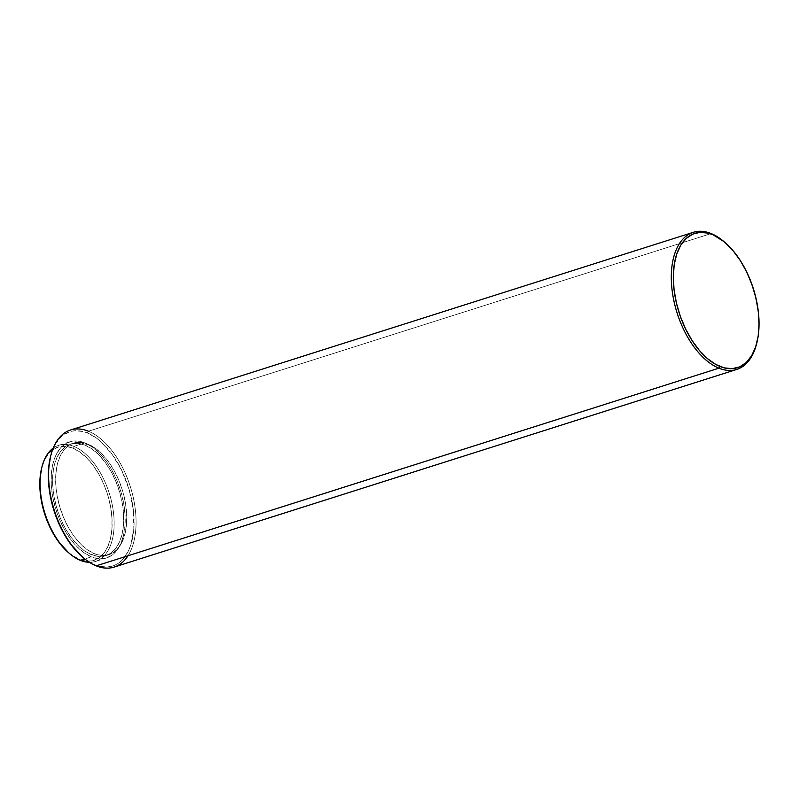 <?xml version="1.0" encoding="UTF-8"?>
<svg xmlns="http://www.w3.org/2000/svg" width="799" height="799" viewBox="0 0 799 799"><rect width="100%" height="100%" fill="white"/><g stroke="black" fill="none" stroke-linecap="round" stroke-linejoin="round"><path stroke-width="0.6" stroke-dasharray="4 3" d="M68.564 552.698A59.456 32.919 72.4 0 0 79.181 559.38L80.399 560.359L79.181 559.38A59.456 32.919 72.4 0 0 111.99 518.421A59.456 32.919 72.4 0 0 72.759 448.099L73.828 446.391A60.894 33.708 -107.6 0 1 113.308 511.16A60.894 33.708 -107.6 0 1 89.458 562.306A60.894 33.708 72.4 0 0 95.54 561.427A60.894 33.708 72.4 0 0 112.449 505.857A60.894 33.708 72.4 0 0 73.828 446.391L84.864 442.896A60.894 33.708 -107.6 0 1 123.485 502.351A60.894 33.708 -107.6 0 1 106.577 557.922A60.894 33.708 -107.6 0 1 91.436 556.863L84.814 558.96L91.436 556.863L84.175 552.828L77.074 546.766L70.382 538.906L64.389 529.537L59.306 519.04L55.321 507.794L52.604 496.249L51.256 484.843L51.326 474.017L52.814 464.179L55.65 455.72L59.745 448.948L64.919 444.144L71.001 441.477L77.733 441.058L84.864 442.896L92.125 446.921L99.236 452.983L105.917 460.843L111.92 470.212L117.004 480.718L120.979 491.954L123.695 503.5L125.044 514.906L124.974 525.732L123.495 535.57L120.649 544.029L116.564 550.801L111.381 555.605L105.308 558.271L98.567 558.701L91.436 556.863A60.894 33.708 -107.6 0 1 52.824 497.397A60.894 33.708 -107.6 0 1 69.723 441.827A60.894 33.708 -107.6 0 1 84.864 442.896L73.828 446.391A60.894 33.708 72.4 0 0 58.687 445.333A60.894 33.708 72.4 0 0 53.213 448.119A60.894 33.708 -107.6 0 1 73.828 446.391L72.759 448.099A59.456 32.919 72.4 0 0 41.678 468.024M94.352 553.647L91.306 554.616A58.497 32.379 72.4 0 0 105.848 555.635A58.497 32.379 72.4 0 0 122.097 502.251A58.497 32.379 72.4 0 0 84.994 445.133L88.04 444.164A58.497 32.379 -107.6 0 1 125.133 501.283A58.497 32.379 -107.6 0 1 108.894 554.666A58.497 32.379 -107.6 0 1 94.352 553.647L87.381 549.782L80.549 543.959L74.127 536.399L68.364 527.41L63.481 517.313L59.665 506.516L57.049 495.43L55.76 484.474L55.82 474.067L57.248 464.618L59.975 456.489L63.9 449.987L68.884 445.373L74.716 442.806L81.188 442.406L88.04 444.164L95.011 448.039L101.843 453.862L108.265 461.413L114.027 470.411L118.911 480.499L122.736 491.305L125.343 502.391L126.641 513.348L126.572 523.754L125.143 533.193L122.417 541.322L118.492 547.824L113.508 552.449L107.675 555.005L101.203 555.415L94.352 553.647A58.497 32.379 -107.6 0 1 57.258 496.529A58.497 32.379 -107.6 0 1 73.498 443.145A58.497 32.379 -107.6 0 1 88.04 444.164L84.994 445.133A58.497 32.379 72.4 0 0 70.452 444.114A58.497 32.379 72.4 0 0 54.212 497.497A58.497 32.379 72.4 0 0 91.306 554.616L94.352 553.647M82.407 556.953A70.492 39.021 72.4 0 0 95.001 564.863L96.22 565.852L95.001 564.863A70.492 39.021 72.4 0 0 133.902 516.304A70.492 39.021 72.4 0 0 87.391 432.948L88.459 431.24A71.93 39.82 -107.6 0 1 130.287 486.501A71.93 39.82 -107.6 0 1 127.99 555.764M724.483 242.067A71.93 39.82 -107.6 0 1 756.673 343.47M114.097 567.1A71.93 39.82 72.4 0 0 134.072 501.462A71.93 39.82 72.4 0 0 88.459 431.24L711.16 233.568L88.459 431.24A71.93 39.82 72.4 0 0 70.572 429.992M756.523 344.079A71.93 39.82 72.4 0 0 724.004 241.648M88.459 431.24L87.391 432.948A70.492 39.021 72.4 0 0 50.547 456.559M82.437 556.973L86.592 560.209L95.001 564.863L99.166 566.251L107.236 567.08L114.676 565.283L118.082 563.415L124.085 557.852L128.819 550.022L130.646 545.347L133.823 528.838L133.323 509.762L129.198 489.737L121.798 470.511L111.76 453.732L99.955 440.838L95.8 437.612L87.391 432.948L83.226 431.56L75.166 430.741L71.341 431.31L64.31 434.396L61.163 436.883L55.77 443.615L50.557 456.519M84.994 445.133L78.142 443.365L71.67 443.775L65.838 446.341L60.864 450.956L56.929 457.457L54.202 465.587L52.774 475.035L52.714 485.432L54.012 496.389L56.619 507.485L60.434 518.281L65.318 528.369L71.091 537.367L77.503 544.928L84.334 550.751L91.306 554.616L98.157 556.384L104.629 555.974L110.462 553.407L115.446 548.793L119.371 542.291L122.107 534.161L123.525 524.713L123.595 514.316L122.297 503.36L119.69 492.264L115.865 481.467L110.981 471.38L105.218 462.381L98.796 454.831L91.975 449.008L84.994 445.133M68.734 552.848L79.181 559.38L86.142 561.178L92.724 560.758L98.657 558.151L103.71 553.457L107.705 546.856L110.482 538.596L111.93 528.988L111.99 518.421L110.671 507.285L108.025 496.009L104.14 485.033L99.176 474.776L93.313 465.637L86.791 457.957L79.85 452.034L72.759 448.099L65.798 446.311L59.226 446.721L53.293 449.328L48.23 454.022L44.235 460.623L41.468 468.893M106.577 557.922L95.54 561.427M108.894 554.666L105.848 555.635M73.498 443.145L70.452 444.114M69.723 441.827L58.687 445.333"/><path stroke-width="1.2" d="M89.458 562.306A60.894 33.708 -107.6 0 1 80.399 560.359A60.894 33.708 72.4 0 0 89.458 562.306M84.814 558.96L80.399 560.359L84.814 558.96M127.99 555.764A71.93 39.82 -107.6 0 1 96.22 565.852A71.93 39.82 72.4 0 0 114.097 567.1L736.798 369.428A71.93 39.82 -107.6 0 1 718.92 368.179L96.22 565.852L718.92 368.179A71.93 39.82 72.4 0 0 756.523 344.079L756.833 342.861A70.492 39.021 -107.6 0 1 719.979 366.471L718.92 368.179L719.979 366.471A70.492 39.021 -107.6 0 1 673.477 283.116A70.492 39.021 -107.6 0 1 712.378 234.556A70.492 39.021 -107.6 0 1 724.963 242.467A70.492 39.021 -107.6 0 1 756.833 342.861M724.933 242.447L732.953 250.546L740.333 260.564L746.775 272.119L752.049 284.764L755.944 298.017L758.301 311.36L759.05 324.294L758.151 336.309L755.634 346.946L751.599 355.805L746.206 362.536L739.664 366.881L732.214 368.679L724.154 367.86L715.774 364.444L707.425 358.581L699.405 350.481L692.034 340.464L685.582 328.908L680.309 316.264L676.423 303.011L674.056 289.657L673.307 276.734L674.216 264.719L676.723 254.072L680.758 245.223L686.151 238.492L692.693 234.137L700.144 232.339L708.214 233.168L712.378 234.556L711.16 233.568L724.004 241.648A71.93 39.82 72.4 0 0 711.16 233.568A71.93 39.82 -107.6 0 1 724.483 242.067M756.673 343.47A71.93 39.82 -107.6 0 1 736.798 369.428M711.16 233.568A71.93 39.82 72.4 0 0 671.46 283.116A71.93 39.82 72.4 0 0 718.92 368.179A71.93 39.82 -107.6 0 1 673.307 297.957A71.93 39.82 -107.6 0 1 693.272 232.319A71.93 39.82 -107.6 0 1 711.16 233.568M693.272 232.319L70.572 429.992A71.93 39.82 72.4 0 0 50.607 495.63A71.93 39.82 72.4 0 0 96.22 565.852A71.93 39.82 -107.6 0 1 83.376 557.772A71.93 39.82 -107.6 0 1 50.856 455.33A71.93 39.82 -107.6 0 1 88.459 431.24M50.856 455.33L50.547 456.559A70.492 39.021 72.4 0 0 82.407 556.953L83.376 557.772M50.557 456.519L48.569 468.973L48.489 481.507L50.057 494.711L53.203 508.074L57.808 521.088L63.69 533.243L70.632 544.089L82.437 556.973M53.213 448.119A60.894 33.708 72.4 0 0 42.926 506.236A60.894 33.708 72.4 0 0 80.399 560.359A60.894 33.708 -107.6 0 1 69.523 553.527A60.894 33.708 -107.6 0 1 41.987 466.796A60.894 33.708 -107.6 0 1 53.213 448.119M41.987 466.796L41.678 468.024A59.456 32.919 72.4 0 0 68.564 552.698L69.523 553.527M41.698 467.934L40.02 478.491L39.95 489.068L41.268 500.204L43.915 511.47L47.8 522.446L52.764 532.703L58.627 541.852L68.734 552.848"/></g></svg>
